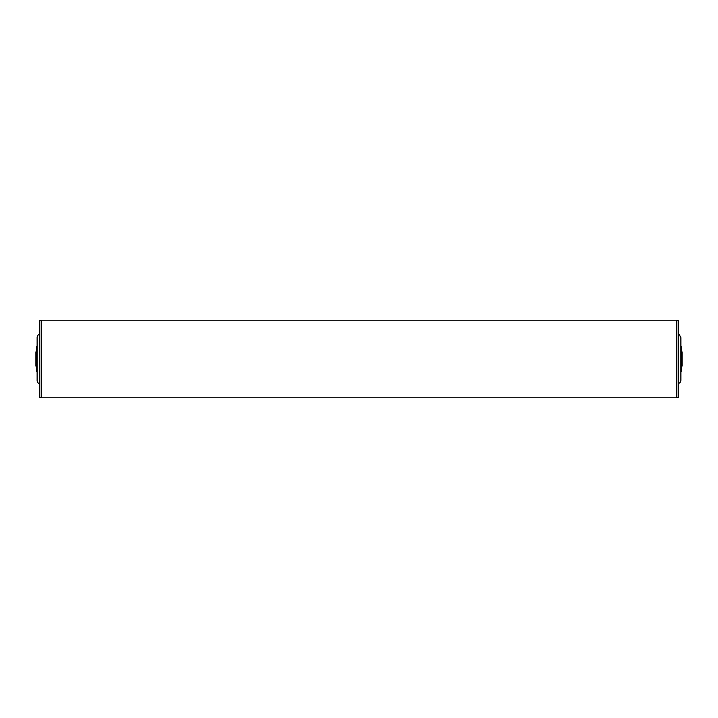 <?xml version="1.0" encoding="UTF-8"?>
<svg xmlns="http://www.w3.org/2000/svg" width="718" height="718" viewBox="0 0 718 718"><rect width="100%" height="100%" fill="white"/><g stroke="black" fill="none" stroke-linecap="round" stroke-linejoin="round"><path stroke-width="1.08" d="M41.33 397.449L39.777 397.449L39.777 320.551L41.33 320.551M37.13 371.278L36.546 371.278L36.546 346.722L37.13 346.722M39.777 384.004A3.877 3.877 0 0 1 37.13 380.325L37.13 337.675A3.877 3.877 0 0 1 39.777 333.996M676.67 320.551L678.223 320.551L678.223 397.449L676.67 397.449M680.87 346.722L681.454 346.722L681.454 371.278L680.87 371.278M680.87 338.375L680.87 380.325L680.413 382.156L678.223 384.004M36.546 366.754L35.9 366.108L35.9 351.892L36.546 351.246M681.454 351.246L682.1 351.892L682.1 366.108L681.454 366.754M676.67 320.228L676.67 397.772L41.33 397.772L41.33 320.228L676.67 320.228M678.223 333.996L679.372 334.615L680.87 337.675"/></g></svg>
